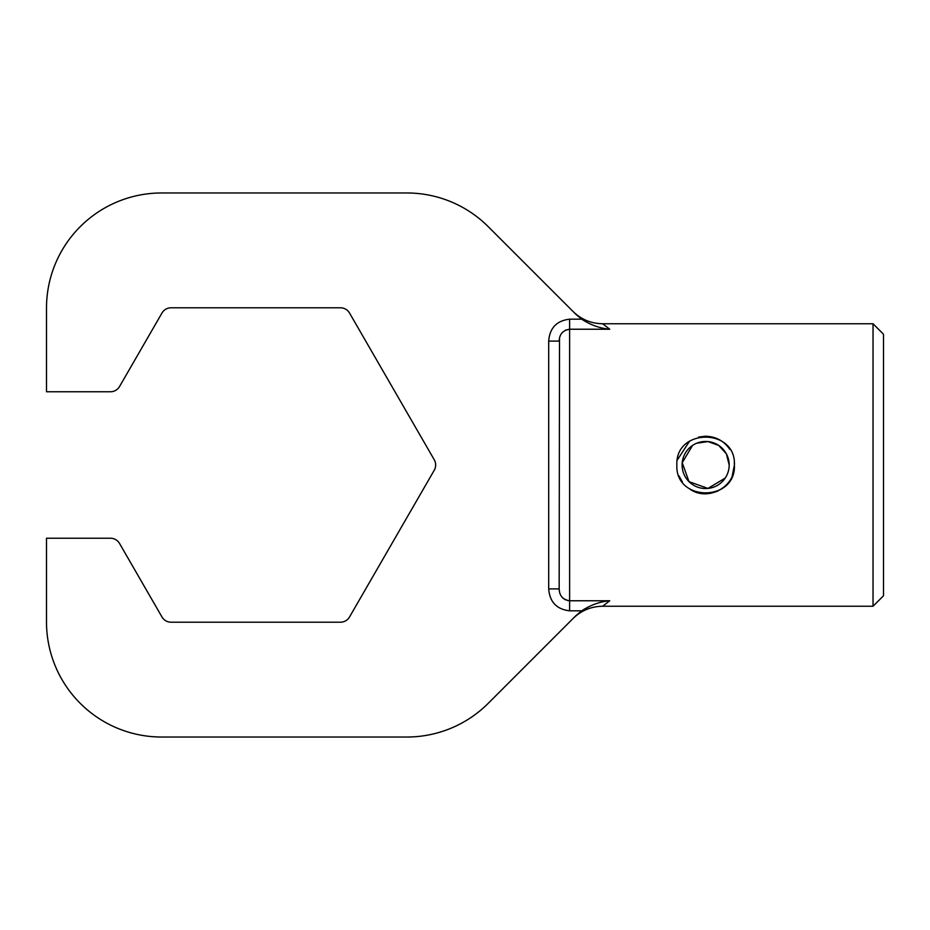 <?xml version="1.0" encoding="UTF-8"?>
<svg xmlns="http://www.w3.org/2000/svg" width="930" height="930" viewBox="0 0 930 930"><rect width="100%" height="100%" fill="white"/><g stroke="black" fill="none" stroke-linecap="round" stroke-linejoin="round"><path stroke-width="1.4" d="M705.428 436.228L698.895 437.03M689.63 441.087L677.296 460.013M679.063 476.021L682.236 481.74M716.449 491.656L721.622 488.924M732.247 475.939L734.409 465C736.2 427.893 675.099 427.87 676.866 464.988C675.064 502.072 736.153 502.177 734.409 465C735.444 487.18 707.474 502.026 689.618 488.901M698.604 437.1L704.963 436.24M705.696 436.228C716.019 436.577 724.063 440.971 729.817 449.399M734.293 462.361L734.409 465M682.376 481.938L679.051 475.997M161.971 616.962L119.54 543.469A10.463 10.463 0 0 0 110.472 538.238L46.5 538.238L46.5 621.938A115.088 115.088 0 0 0 161.588 737.025L406.863 737.025A115.088 115.088 0 0 0 488.25 703.312L575.775 615.788L581.692 610.824C590.597 605 599.943 601.64 609.755 600.768L602.652 606.244L873.038 606.244L873.038 323.756L602.652 323.756L609.755 329.232L569.625 329.232C562.871 330.336 559.383 334.289 559.163 341.101L548.7 341.101C549.688 328.011 556.663 320.699 569.625 319.176L581.692 319.176L575.775 314.212L488.25 226.688A115.088 115.088 0 0 0 406.863 192.975L161.588 192.975A115.088 115.088 0 0 0 46.5 308.062L46.5 391.763L110.472 391.763A10.463 10.463 0 0 0 119.54 386.531L161.971 313.038M559.5 591.945L559.163 588.899C559.372 595.7 562.859 599.652 569.625 600.768L569.625 610.824C556.698 609.324 549.723 602.024 548.7 588.899L559.163 588.899L559.523 337.974M161.971 616.974A10.463 10.463 0 0 0 171.027 622.205L340.473 622.205A10.463 10.463 0 0 0 349.529 616.974L434.252 470.231A10.463 10.463 0 0 0 434.252 459.769L349.529 313.026A10.463 10.463 0 0 0 340.473 307.795L171.027 307.795A10.463 10.463 0 0 0 161.971 313.026M725.214 478.078L707.951 488.424L689.002 481.647L682.213 462.698L692.548 445.435M696.593 443.261L707.939 441.576L718.692 445.412L726.388 453.875L729.178 465A23.541 23.541 0 0 0 693.873 444.61A23.541 23.541 0 0 0 693.873 485.39A23.541 23.541 0 0 0 729.178 465M581.692 319.176C590.597 325 599.943 328.36 609.755 329.232M568.021 600.629L567.393 600.501M565.498 599.827L564.464 599.257M563.429 598.502L561.952 597.037M559.825 336.869L560.186 335.928M565.277 330.29L566.231 329.871M873.038 323.756L883.5 334.219L883.5 595.781L873.038 606.244M569.625 610.824L581.692 610.824M548.7 341.101L548.7 588.899M609.755 600.768L569.625 600.768L569.625 319.176M602.652 323.756C591.166 323.582 581.308 319.502 573.066 311.503M602.652 606.244C591.166 606.418 581.308 610.499 573.066 618.496"/></g></svg>

